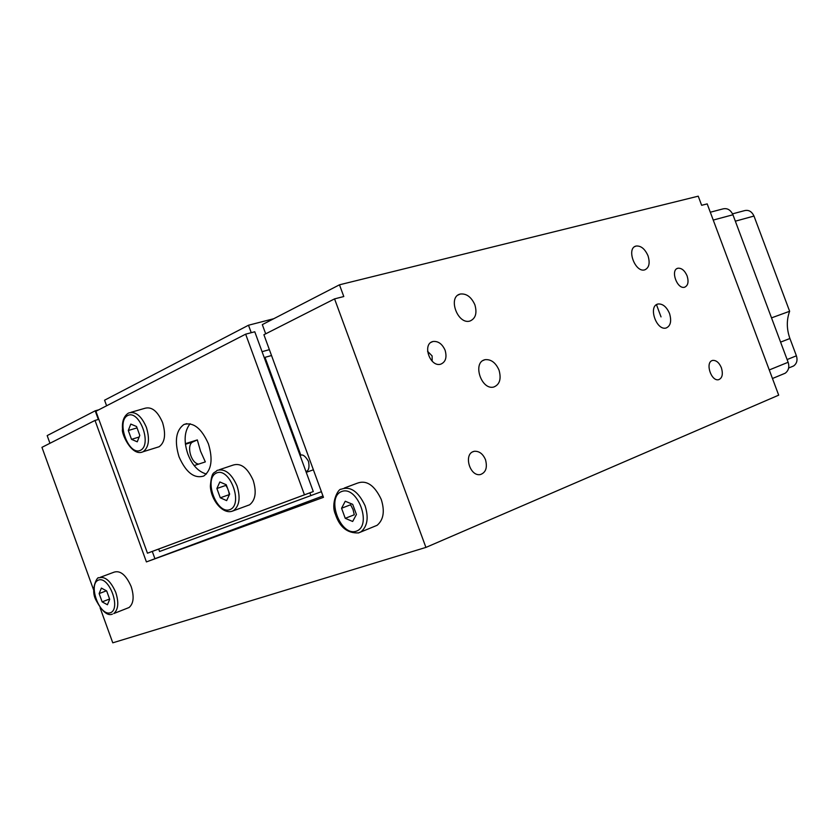<?xml version="1.0" encoding="UTF-8"?>
<svg xmlns="http://www.w3.org/2000/svg" width="839" height="839" viewBox="0 0 839 839"><rect width="100%" height="100%" fill="white"/><g stroke="black" fill="none" stroke-linecap="round" stroke-linejoin="round"><path stroke-width="1.26" d="M228.701 491.486L229.267 494.632L220.29 497.8L226.656 500.621L229.655 494.098L226.236 484.732L219.849 481.964L216.892 488.497L225.89 485.382L227.484 488.162M216.892 488.497L220.29 497.8M216.567 472.976C203.185 478.429 216.672 515.01 229.98 509.588C243.593 504.365 229.823 467.05 216.567 472.976M127.685 415.536C115.855 421.314 128.64 456.101 140.396 450.333C152.425 444.754 139.389 409.317 127.685 415.536M130.79 424.073L136.547 426.506L139.788 435.41L137.25 441.817L131.513 439.342L128.294 430.501L130.79 424.073M128.294 430.501L137.051 427.89M131.513 439.342L139.148 437.025M128.734 412.977L128.87 412.914C135.614 411.162 141.455 415.966 146.395 427.334C149.961 439.269 148.86 447.407 143.102 451.749L159.148 446.736C164.937 442.405 166.07 434.329 162.546 422.499C157.638 411.236 151.796 406.485 145.032 408.257L130.947 412.316M106.605 405.782L104.571 400.203L248.501 325.228L273.734 318.726M248.501 325.228L251.239 332.695M262.062 351.677L269.371 349.664M264.222 357.561L271.521 355.526M306.245 472.336L313.377 469.798M310.881 495.587L159.567 551.496L158.686 549.052L309.874 492.829L310.881 495.587L321.4 491.685M270.252 374.047L271.028 373.816M185.356 443.684L197.322 439.919L200.552 451.246L205.335 461.901L194.145 465.582M197.322 439.919L192.739 441.975C186.216 444.827 190.736 463.285 198.665 464.093M300.058 455.43L301.033 455.095C303.141 454.434 305.627 456.5 308.469 461.303C309.444 466.169 309.035 469.4 307.231 470.994L306.822 471.14M147.465 553.195L304.452 494.821L245.649 334.163L95.908 411.288L147.465 553.195L158.686 549.052M159.148 446.736L157.134 447.365M219.388 469.704L233.085 465.1C240.783 462.677 247.463 467.732 253.147 480.265C256.724 491.864 255.538 500.044 249.592 504.816L247.211 505.676M208.408 443.831C213.085 459.3 211.554 470.029 203.804 476.017C194.249 478.912 185.985 472.514 179.032 456.815C174.323 441.167 175.938 430.397 183.888 424.513C193.337 421.849 201.517 428.289 208.408 443.831M304.452 494.821L313.283 491.56L254.773 331.772L245.649 334.163M309.874 492.829L313.283 491.56M206.415 474.025C198.266 471.728 192.068 465.047 187.831 453.983C183.594 441.209 184.349 431.12 190.096 423.737M217.332 470.333C224.967 468.382 231.522 473.563 237.018 485.886C240.625 497.59 239.472 505.844 233.567 510.626L231.501 511.423M128.241 413.228C123.794 416.217 121.886 421.577 122.525 429.306C120.91 432.337 131.356 456.93 142.85 451.864L141.361 452.336M112.426 614.117L112.457 614.106C107.57 616.266 101.991 611.432 95.719 599.612C90.203 588.789 97.754 575.795 98.729 577.872C104.948 575.974 110.622 580.819 115.761 592.407C118.981 602.591 118.309 609.638 113.768 613.561L129.059 607.52C133.632 603.608 134.334 596.613 131.157 586.513C126.039 575.019 120.365 570.237 114.114 572.146L100.334 577.274M791.88 366.685L793.589 365.982C796.83 363.591 797.763 360.193 796.4 355.809L789.919 338.505C786.552 329.066 786.458 319.995 789.635 311.269L771.513 317.876M713.244 220.07L732.94 214.774C730.517 209.677 727.035 207.768 722.484 209.026L710.318 212.225M789.635 311.269L753.988 216.053C751.723 211.334 748.461 209.561 744.203 210.736L732.552 213.851M732.94 214.774L788.125 362.27C789.593 366.968 788.618 370.618 785.189 373.219L783.217 374.047M265.69 333.828L262.313 324.62L339.48 284.809L698.237 196.179L701.645 205.303L707.193 203.887L778.686 395.159L425.918 547.416L112.772 642.821L100.082 607.803M339.48 284.809L343.791 296.534L334.562 298.883L425.918 547.416M445.121 350.303C447.103 357.508 445.603 362.144 440.622 364.22C429.988 367.304 422.08 344.2 432.704 341.578L432.934 341.504C438.168 340.938 442.226 343.864 445.121 350.303M687.12 275.926C688.882 281.894 688.043 285.659 684.603 287.232C677.115 289.528 670.193 270.074 677.755 268.27L677.881 268.228C681.625 267.914 684.708 270.473 687.12 275.926M485.508 459.741C487.543 467.585 485.854 472.514 480.464 474.528C469.987 476.919 463.453 454.748 473.269 451.581L474.266 451.288C479.195 450.973 482.939 453.794 485.508 459.741M721.404 367.807C723.218 374.184 722.295 378.148 718.635 379.689C711.21 381.609 705.085 362.763 712.175 360.55L712.699 360.392C716.286 360.193 719.191 362.668 721.404 367.807M499.037 370.146C501.449 378.976 499.687 384.608 493.762 387.031C481.397 390.397 472.388 363.046 484.502 359.826L485.005 359.679C491.014 359.123 495.692 362.605 499.037 370.146M669.532 313.513C671.756 321.201 670.602 326.035 666.061 328.028C656.423 330.797 648.107 306.56 657.65 304.085L657.975 303.991C662.716 303.613 666.575 306.791 669.532 313.513M474.874 304.777C477.244 313.157 475.608 318.579 469.955 321.043C457.549 324.903 447.491 296.901 460.181 294.059L460.192 294.049C466.39 293.325 471.287 296.901 474.874 304.777M648.023 255.79C650.204 263.142 649.124 267.84 644.761 269.854C635.113 272.948 626.083 248.208 636.025 246.047L636.035 246.047C640.902 245.565 644.897 248.816 648.023 255.79M93.737 590.268L41.95 447.344L95.017 420.423L98.824 419.322M49.952 443.286L47.173 435.598L95.195 410.816L98.803 409.799M322.973 495.975L154.921 558.69M152.279 551.422L154.932 558.732L146.416 561.91L323.466 497.328L263.907 334.73L334.562 298.883M225.156 532.755L206.153 539.76L225.156 532.755M303.015 503.683L284.557 510.49L303.015 503.683M98.341 419.469L95.195 410.816M432.179 361.21L432.116 355.946L427.565 351.3M661.027 316.901L656.465 304.651M146.416 561.91L95.017 420.423M129.059 607.52L127.518 608.128M344.305 488.046L357.299 483.191C366.517 479.793 374.498 485.194 381.231 499.383C384.954 511.171 383.57 519.813 377.099 525.319L373.942 526.588M377.099 525.319L358.599 532.901C347.419 533.436 339.68 527.207 335.38 514.223C330.472 503.264 338.253 488.497 341.064 489.252C350.272 485.854 358.263 491.339 365.049 505.686C368.814 517.59 367.461 526.294 361.001 531.821L358.284 532.996M109.605 599.004L102.148 601.878L107.423 604.751L109.699 599.287L106.668 590.929L101.383 588.097L99.138 593.582L102.148 601.878M106.438 590.803L99.138 593.582M98.478 580.085C87.675 583.913 99.631 616.623 110.37 612.764C121.34 609.104 109.154 575.827 98.478 580.085M341.683 491.507C325.742 497.202 340.424 536.813 356.302 531.192C372.537 525.78 357.508 485.288 341.683 491.507M345.249 501.24L352.695 504.333L356.418 514.485L352.663 521.47L345.249 518.324L341.567 508.245L345.249 501.24M341.567 508.245L350.608 504.763L353.041 509.546L354.278 514.779L345.249 518.324M185.429 444.261L192.876 441.912M780.585 342.123L789.919 338.505M753.988 216.053L735.342 221.181M769.269 369.947L788.125 362.27M787.118 359.564L796.4 355.809M216.934 470.532C214.218 473.804 211.774 470.071 210.358 486.085C210.862 499.729 222.534 514.601 232.319 511.171L249.592 504.816M185.429 444.282L192.739 441.975M264.998 357.351L300.823 455.168M307.011 472.063L306.686 471.193M186.793 423.632L183.888 424.513M305.931 471.466L307.231 470.994M785.189 373.219L772.467 378.504M793.589 365.982L788.66 368.006M636.025 246.047L634.672 246.656M460.181 294.059L458.021 295.066M656.675 304.515L657.975 303.991M482.949 360.539L485.005 359.679M711.787 360.718L712.699 360.392M472.556 451.906L474.266 451.288M676.895 268.648L677.881 268.228M431.036 342.354L432.934 341.504"/></g></svg>
